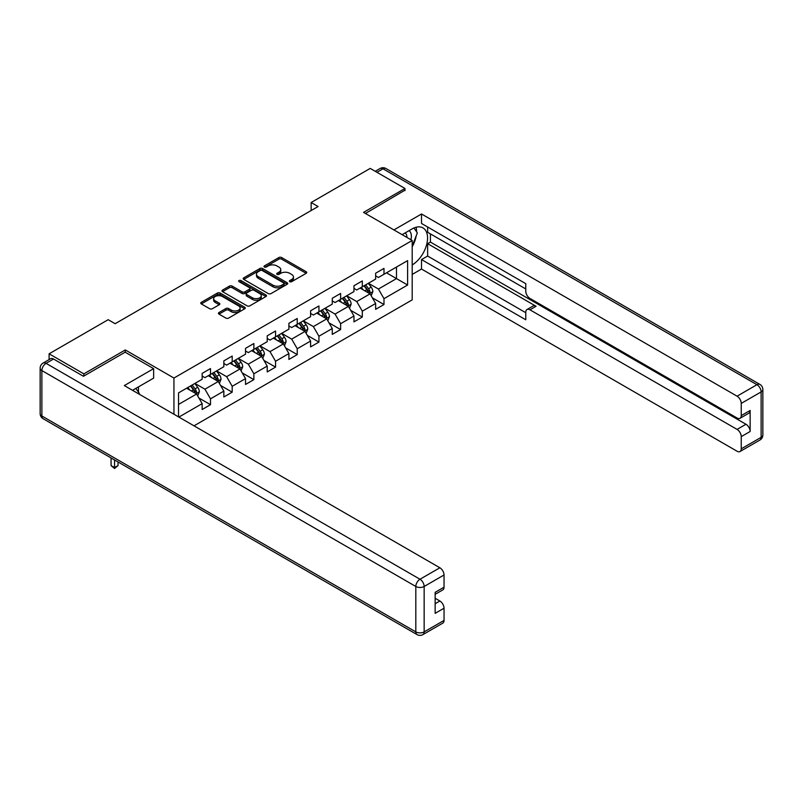 <?xml version="1.0" encoding="UTF-8"?>
<svg xmlns="http://www.w3.org/2000/svg" width="803" height="803" viewBox="0 0 803 803"><rect width="100%" height="100%" fill="white"/><g stroke="black" fill="none" stroke-linecap="round" stroke-linejoin="round"><path stroke-width="1.2" d="M289.773 281.672A1.355 0.783 0 0 0 291.68 281.672L306.184 273.301A1.927 1.114 0 0 0 306.746 272.518A1.927 1.114 0 0 0 306.184 271.725L281.622 257.542A1.927 1.114 0 0 0 278.892 257.542L264.398 265.913A1.355 0.783 0 0 0 263.996 266.466A1.355 0.783 0 0 0 264.398 267.018A1.355 0.783 0 0 0 266.305 267.018L268.182 265.934A6.173 3.563 0 0 1 276.915 265.934L278.962 267.118A6.173 3.563 0 0 1 280.769 269.637A6.173 3.563 0 0 1 278.962 272.157L277.085 273.241A1.355 0.783 0 0 0 276.684 273.793A1.355 0.783 0 0 0 277.085 274.345A1.355 0.783 0 0 0 278.992 274.345L280.869 273.261A6.173 3.563 0 0 1 289.602 273.261L291.65 274.445A6.173 3.563 0 0 1 293.456 276.965A6.173 3.563 0 0 1 291.65 279.484L289.773 280.568A1.355 0.783 0 0 0 289.381 281.12A1.355 0.783 0 0 0 289.773 281.672L289.773 280.568M218.988 312.538A1.927 1.114 0 0 0 218.426 313.321A1.927 1.114 0 0 0 218.988 314.114L225.884 318.088A1.927 1.114 0 0 0 228.614 318.088L244.714 308.794A1.927 1.114 0 0 0 245.276 308.001A1.927 1.114 0 0 0 244.714 307.218L220.152 293.035A1.927 1.114 0 0 0 217.422 293.035L201.322 302.329A1.927 1.114 0 0 0 200.76 303.122A1.927 1.114 0 0 0 201.322 303.905L209.643 308.713A1.927 1.114 0 0 0 212.373 308.713L219.259 304.738A1.927 1.114 0 0 0 219.831 303.946A1.927 1.114 0 0 0 219.259 303.163L215.134 300.774A5.159 2.981 0 0 1 213.628 298.666A5.159 2.981 0 0 1 216.81 295.916A5.159 2.981 0 0 1 222.441 296.558L238.601 305.893A5.159 2.981 0 0 1 240.117 308.001A5.159 2.981 0 0 1 236.935 310.761A5.159 2.981 0 0 1 231.304 310.109L228.614 308.553A1.927 1.114 0 0 0 225.884 308.553L218.988 312.538L218.988 314.114M125.288 352.276L125.288 349.947L83.863 373.867L49.103 353.802L49.103 359.593M125.288 349.947L173.94 378.042L412.2 240.478L412.2 299.87L194.025 425.831M404.973 190.642L404.973 188.474L363.548 212.383L412.2 240.478M404.973 188.474L370.223 168.409L311.142 202.517L311.142 210.537M49.103 353.802L108.184 319.694L115.14 323.709L318.088 206.532L311.142 202.517M268.312 293.587A1.927 1.114 0 0 0 271.043 293.587L287.143 284.292A1.927 1.114 0 0 0 287.715 283.509A1.927 1.114 0 0 0 287.143 282.716L262.591 268.533A1.927 1.114 0 0 0 259.861 268.533L243.761 277.828A1.927 1.114 0 0 0 243.189 278.621A1.927 1.114 0 0 0 243.761 279.404L268.312 293.587M239.585 281.963A1.355 0.783 0 0 1 240.96 282.154L240.96 280.548L265.934 294.962A1.927 1.114 0 0 1 266.496 295.755A1.927 1.114 0 0 1 265.934 296.538L249.833 305.843A1.927 1.114 0 0 1 247.103 305.843L222.541 291.66L222.541 290.084A1.927 1.114 0 0 0 221.969 290.867A1.927 1.114 0 0 0 222.541 291.66M222.541 290.084L229.427 286.109A1.927 1.114 0 0 1 232.157 286.109L242.115 291.85A1.927 1.114 0 0 0 244.845 291.85L249.422 289.221A1.927 1.114 0 0 0 249.984 288.428A1.927 1.114 0 0 0 249.422 287.645L239.053 281.652A1.355 0.783 0 0 1 238.652 281.1A1.355 0.783 0 0 1 239.485 280.377A1.355 0.783 0 0 1 240.96 280.548M173.94 414.238L173.94 378.042M198.893 397.987L210.496 404.682L210.496 398.83L223.846 391.121L223.846 396.983L232.187 392.165L232.187 386.303L245.527 378.604L245.527 384.456L253.868 379.648L253.868 373.786L267.218 366.078L267.218 371.94L275.559 367.122L275.559 361.27L288.899 353.561L288.899 359.423L297.24 354.605L297.24 348.743L310.59 341.044L310.59 346.896L318.932 342.088L318.932 336.226L332.271 328.517L332.271 334.379L340.613 329.561L340.613 323.709L353.962 316.001L353.962 321.862L362.304 317.044L362.304 311.183L375.643 303.484L375.643 309.336L383.985 304.528L383.985 298.666L407.613 285.025L407.613 260.624L396.491 267.048L396.491 278.601L407.613 285.025M210.496 404.682L202.155 409.5L202.155 403.638L178.878 417.088M178.527 416.887L178.527 392.888L202.155 379.247L202.155 373.385L210.496 368.567L210.496 374.429L223.846 366.72L223.846 360.868L232.187 356.05L232.187 361.912L245.527 354.203L245.527 348.341L253.868 343.523L253.868 349.385L267.218 341.687L267.218 335.825L275.559 331.007L275.559 336.869L288.899 329.16L288.899 323.308L297.24 318.49L297.24 324.342L310.59 316.643L310.59 310.781L318.932 305.963L318.932 311.825L332.271 304.126L332.271 298.264L340.613 293.446L340.613 299.308L353.962 291.599L353.962 285.748L362.304 280.93L362.304 286.781L375.643 279.083L375.643 273.221L383.985 268.403L383.985 274.265L407.613 260.624M208.278 375.714L218.286 381.495L204.936 389.194L194.928 383.412M202.155 376.035L204.936 377.641L210.496 374.429M204.936 389.194L210.496 398.83M218.286 381.495L223.846 391.121M229.959 363.187L239.967 368.968L226.627 376.677L216.619 370.896M223.846 363.508L226.627 365.114L232.187 361.912M226.627 376.677L232.187 386.303M239.967 368.968L245.527 378.604M251.65 350.67L261.658 356.452L248.308 364.15L238.3 358.379M245.527 350.991L248.308 352.597L253.868 349.385M248.308 364.15L253.868 373.786M261.658 356.452L267.218 366.078M273.331 338.153L283.339 343.925L269.999 351.634L259.981 345.852M267.218 338.475L269.999 340.081L275.559 336.869M269.999 351.634L275.559 361.27M283.339 343.925L288.899 353.561M295.012 325.627L305.03 331.408L291.68 339.117L281.672 333.335M288.899 325.948L291.68 327.554L297.24 324.342M291.68 339.117L297.24 348.743M305.03 331.408L310.59 341.044M316.703 313.11L326.711 318.891L313.371 326.59L303.353 320.819M310.59 313.431L313.371 315.037L318.932 311.825M313.371 326.59L318.932 336.226M326.711 318.891L332.271 328.517M338.384 300.593L348.402 306.365L335.052 314.073L325.044 308.292M332.271 300.914L335.052 302.52L340.613 299.308M335.052 314.073L340.613 323.709M348.402 306.365L353.962 316.001M360.075 288.066L370.083 293.848L356.743 301.557L346.725 295.775M353.962 288.387L356.743 289.993L362.304 286.781M356.743 301.557L362.304 311.183M370.083 293.848L375.643 303.484M386.484 272.819L396.491 278.601L378.424 289.03L368.416 283.258M375.643 275.871L378.424 277.477L383.985 274.265M378.424 289.03L383.985 298.666M83.863 373.867L83.863 376.035M178.527 404.441L196.594 394.012L186.587 388.23M196.594 394.012L202.155 403.638M372.381 297.823L383.985 304.528M350.69 310.339L362.304 317.044M329.009 322.866L340.613 329.561M307.318 335.383L318.932 342.088M285.637 347.9L297.24 354.605M263.946 360.427L275.559 367.122M242.265 372.943L253.868 379.648M220.574 385.46L232.187 392.165M290.315 281.863L291.65 281.09A6.173 3.563 0 0 0 293.456 278.571L293.456 276.965M280.769 269.637L280.769 271.243A6.173 3.563 0 0 1 278.962 273.763L277.627 274.536M306.154 273.321L281.622 259.148A1.927 1.114 0 0 0 278.892 259.148L264.93 267.208M287.143 282.716L287.143 284.292L262.591 270.139A1.927 1.114 0 0 0 259.861 270.139L243.781 279.424M283.74 284.051A1.355 0.783 0 0 0 284.132 283.509A1.355 0.783 0 0 0 283.74 282.957L262.179 270.511A1.355 0.783 0 0 0 260.262 270.511L258.285 271.645A6.173 3.563 0 0 0 256.478 274.164A6.173 3.563 0 0 0 258.285 276.694L273.02 285.195A6.173 3.563 0 0 0 281.753 285.195L283.74 284.051L283.74 285.657A1.355 0.783 0 0 0 284.132 285.105L284.132 283.509M256.478 274.164L256.478 275.77A6.173 3.563 0 0 0 258.285 278.3L258.285 276.694M283.74 285.657L281.753 286.801A6.173 3.563 0 0 1 273.02 286.801L258.285 278.3M222.561 291.67L229.427 287.705L229.427 286.109M249.984 288.428L249.984 290.034A1.927 1.114 0 0 1 249.422 290.816L244.845 293.456A1.927 1.114 0 0 1 242.115 293.456L232.157 287.705A1.927 1.114 0 0 0 229.427 287.705M240.96 282.154L265.903 296.558M252.453 297.823A5.159 2.981 0 0 0 258.084 298.465A5.159 2.981 0 0 0 261.266 295.715A5.159 2.981 0 0 0 259.75 293.607L254.059 290.315A1.927 1.114 0 0 0 251.329 290.315L246.762 292.954A1.927 1.114 0 0 0 246.19 293.747A1.927 1.114 0 0 0 246.762 294.53L252.453 297.823L252.453 299.429A5.159 2.981 0 0 0 258.084 300.071A5.159 2.981 0 0 0 261.266 297.321L261.266 295.715M246.19 293.747L246.19 295.353A1.927 1.114 0 0 0 246.762 296.136L246.762 294.53M252.453 299.429L246.762 296.136M240.117 308.001L240.117 309.607A5.159 2.981 0 0 1 236.935 312.367A5.159 2.981 0 0 1 231.304 311.715L228.614 310.159A1.927 1.114 0 0 0 225.884 310.159L219.018 314.124M213.628 298.666L213.628 300.272A5.159 2.981 0 0 0 215.134 302.38L215.134 300.774M219.239 304.749L215.134 302.38M244.684 308.804L220.152 294.641A1.927 1.114 0 0 0 217.422 294.641L201.342 303.925M371.177 295.755L372.833 291.589A5.209 3.011 -120 0 0 371.177 287.153L368.306 283.318M363.297 289.933L361.35 287.333M369.28 293.386L370.022 291.81A5.209 3.011 -120 0 0 368.527 288.678L365.666 284.844M364.361 285.597L367.543 289.843A2.65 1.536 60 0 1 368.025 290.656L370.022 291.81M363.99 285.808L366.861 289.642A5.209 3.011 60 0 1 368.356 292.774M410.935 239.746A12.778 7.378 120 0 0 409.048 230.662M406.87 237.397A8.753 5.049 120 0 0 405.063 232.99A8.753 5.049 120 0 0 405.033 232.98M413.926 227.992L417.339 232.86L412.2 246.099M135.827 388.401L139.321 393.37L139.039 394.092M402.122 234.657L411.929 229.006A22.113 12.768 120 0 1 422.98 227.901A22.113 12.768 120 0 1 426.423 245.447A22.113 12.768 120 0 1 412.2 264.95M412.2 274.425L421.515 269.045L421.515 259.58L525.774 319.775L525.774 312.226A5.902 3.403 -120 0 1 526.999 309.526A5.902 3.403 -120 0 1 529.95 309.817L737.074 429.404L745.967 424.265A5.902 3.403 60 0 1 750.143 431.492L750.143 410.463A5.902 3.403 60 0 1 748.918 413.164L740.025 418.303A5.902 3.403 -120 0 0 741.239 415.603L741.239 403.397A5.902 3.403 -120 0 0 737.074 396.18L756.948 384.697L383.011 168.811L376.968 172.294M430.418 233.894L430.418 242.084L427.638 243.69L427.638 256.047L421.515 259.58M427.638 226.998L427.638 232.288L525.774 288.95M740.025 418.303A5.902 3.403 -120 0 1 737.074 418.012L529.95 298.425A5.902 3.403 -120 0 1 525.774 291.198L525.774 283.66L421.515 223.465L421.515 213.989L737.074 396.18M393.922 229.919L421.515 213.989M421.515 269.045L737.074 451.236A5.902 3.403 -120 0 0 740.025 451.527A5.902 3.403 -120 0 0 741.239 448.827L741.239 436.631A5.902 3.403 -120 0 0 737.074 429.404M404.973 190.16L365.425 213.468M427.638 243.69L536.063 306.284L529.95 309.817M430.418 242.084L745.967 424.265M427.638 256.047L525.774 312.708M526.999 309.526L533.112 305.993A5.902 3.403 60 0 1 536.063 306.284M412.2 246.752A22.113 12.768 120 0 0 416.225 235.731M416.586 231.776A22.113 12.768 120 0 0 416.034 227.259M53.55 359.021L46.052 363.347A5.902 3.403 -120 0 0 43.101 363.056L50.609 358.73A5.902 3.403 60 0 1 53.55 359.021L83.442 376.276L125.148 352.196L153.644 368.647L153.644 378.123L133.9 389.515A22.113 12.768 120 0 0 132.565 390.348M153.644 368.647L124.314 385.581L439.863 567.771A5.902 3.403 60 0 1 444.039 574.988L444.039 587.194A5.902 3.403 60 0 1 442.814 589.894L435.146 594.32M138.487 392.195L138.487 386.865M435.146 603.726L439.863 600.995A5.902 3.403 60 0 1 444.039 608.222L444.039 620.418A5.902 3.403 60 0 1 442.814 623.118L422.94 634.591A5.902 3.403 -120 0 0 424.155 631.891L444.039 620.418M444.039 587.194L435.146 592.323L435.146 613.351L444.039 608.222M439.863 600.995L435.146 598.265M349.496 308.272L351.152 304.106A5.209 3.011 -120 0 0 349.486 299.67L346.615 295.835M341.616 302.45L339.669 299.85M347.589 305.903L348.341 304.327A5.209 3.011 -120 0 0 346.846 301.195L343.975 297.361M342.67 298.114L345.852 302.37A2.65 1.536 60 0 1 346.334 303.173L348.341 304.327M342.309 298.325L345.18 302.159A5.209 3.011 60 0 1 346.665 305.291M327.815 320.788L329.461 316.623A5.209 3.011 -120 0 0 327.805 312.186L324.934 308.362M319.935 314.977L317.978 312.377M325.908 318.42L326.65 316.844A5.209 3.011 -120 0 0 325.165 313.712L322.294 309.888M320.989 310.641L324.171 314.886A2.65 1.536 60 0 1 324.653 315.689L326.65 316.844M320.618 310.851L323.489 314.676A5.209 3.011 60 0 1 324.984 317.807M306.124 333.315L307.78 329.15A5.209 3.011 -120 0 0 306.114 324.713L303.243 320.879M298.244 327.494L296.297 324.894M304.217 330.946L304.969 329.371A5.209 3.011 -120 0 0 303.474 326.239L300.603 322.404M299.298 323.157L302.48 327.403A2.65 1.536 60 0 1 302.962 328.216L304.969 329.371M298.937 323.368L301.808 327.202A5.209 3.011 60 0 1 303.293 330.334M284.443 345.832L286.089 341.666A5.209 3.011 -120 0 0 284.433 337.23L281.562 333.396M276.563 340.01L274.606 337.411M282.536 343.463L283.278 341.887A5.209 3.011 -120 0 0 281.793 338.756L278.922 334.921M277.617 335.674L280.799 339.93A2.65 1.536 60 0 1 281.281 340.733L283.278 341.887M277.256 335.885L280.117 339.719A5.209 3.011 60 0 1 281.612 342.851M262.752 358.349L264.408 354.183A5.209 3.011 -120 0 0 262.742 349.747L259.871 345.922M254.872 352.537L252.925 349.937M260.845 355.98L261.597 354.404A5.209 3.011 -120 0 0 260.102 351.272L257.231 347.448M255.926 348.201L259.108 352.447A2.65 1.536 60 0 1 259.59 353.25L261.597 354.404M255.565 348.412L258.436 352.236A5.209 3.011 60 0 1 259.921 355.368M241.071 370.876L242.717 366.71A5.209 3.011 -120 0 0 241.061 362.273L238.19 358.439M233.191 365.054L231.234 362.454M239.164 368.507L239.906 366.931A5.209 3.011 -120 0 0 238.421 363.799L235.55 359.965M234.245 360.718L237.427 364.964A2.65 1.536 60 0 1 237.909 365.777L239.906 366.931M233.884 360.928L236.744 364.763A5.209 3.011 60 0 1 238.24 367.894M219.38 383.392L221.036 379.227A5.209 3.011 -120 0 0 219.37 374.79L216.499 370.956M211.5 377.571L209.553 374.971M217.472 381.024L218.225 379.448A5.209 3.011 -120 0 0 216.73 376.316L213.859 372.482M212.554 373.234L215.736 377.49A2.65 1.536 60 0 1 216.218 378.293L218.225 379.448M212.193 373.445L215.063 377.28A5.209 3.011 60 0 1 216.559 380.411M197.699 395.909L199.345 391.744A5.209 3.011 -120 0 0 197.689 387.307L194.818 383.483M189.819 390.097L187.862 387.498M195.791 393.54L196.534 391.964A5.209 3.011 -120 0 0 195.049 388.833L192.178 385.008M190.873 385.761L194.055 390.007A2.65 1.536 60 0 1 194.537 390.81L196.534 391.964M190.512 385.972L193.372 389.796A5.209 3.011 60 0 1 194.868 392.928M114.548 459.958L114.548 467.597L118.031 465.589L118.031 461.966M118.031 465.589L114.548 468.48L111.075 465.589L111.075 457.951M111.075 465.589L114.548 467.597L114.548 468.48M291.65 281.09L291.65 279.484M277.085 274.345L277.085 273.241M278.962 273.763L278.962 272.157M264.398 267.018L264.398 265.913M278.892 259.148L278.892 257.542M281.622 259.148L281.622 257.542M306.184 273.301L306.184 271.725M243.761 279.404L243.761 277.828M259.861 270.139L259.861 268.533M262.591 270.139L262.591 268.533M273.02 286.801L273.02 285.195M281.753 286.801L281.753 285.195M232.157 287.705L232.157 286.109M242.115 293.456L242.115 291.85M244.845 293.456L244.845 291.85M249.422 290.816L249.422 289.221M265.934 296.538L265.934 294.962M225.884 310.159L225.884 308.553M228.614 310.159L228.614 308.553M231.304 311.715L231.304 310.109M219.259 304.738L219.259 303.163M201.322 303.905L201.322 302.329M217.422 294.641L217.422 293.035M220.152 294.641L220.152 293.035M244.714 308.794L244.714 307.218M369.571 293.557L372.803 291.69M368.527 288.678L371.177 287.153M364.823 290.816L366.861 289.642M741.239 415.603L750.143 410.463M750.143 431.492L741.239 436.631M741.239 448.827L761.124 437.354L761.124 391.924L741.239 403.397M761.124 437.354A5.902 3.403 60 0 1 759.899 440.054A5.902 5.902 0 0 0 762.85 434.945A5.902 3.403 180 0 1 761.124 437.354M761.124 391.924A5.902 3.403 0 0 0 762.85 389.515A5.902 5.902 0 0 0 759.899 384.406A5.902 3.403 -60 0 0 756.948 384.697A5.902 3.403 60 0 1 761.124 391.924M375.242 171.3L380.06 168.52A5.902 3.403 60 0 1 383.011 168.811A5.902 3.403 -60 0 1 385.962 168.52L759.899 384.406M43.101 363.056A5.902 5.902 0 0 0 40.15 368.165A5.902 3.403 180 0 0 41.876 370.574A5.902 3.403 -60 0 1 46.052 363.347L419.989 579.244A5.902 3.403 -60 0 0 415.813 586.471L41.876 370.574L41.876 416.004L415.813 631.891L415.813 586.471A5.902 3.403 -0 0 0 424.155 586.471L424.155 631.891A5.902 3.403 180 0 1 415.813 631.891A5.902 3.403 -60 0 0 417.038 634.591A5.902 5.902 0 0 0 422.94 634.591M444.039 574.988L424.155 586.471A5.902 3.403 -120 0 0 419.989 579.244L439.863 567.771M43.101 418.704A5.902 3.403 -60 0 1 41.876 416.004A5.902 3.403 -0 0 1 40.15 413.595A5.902 5.902 0 0 0 43.101 418.704L417.038 634.591M347.88 306.073L351.112 304.207M346.846 301.195L349.486 299.67M343.142 303.333L345.18 302.159M326.199 318.59L329.431 316.723M325.165 313.712L327.805 312.186M321.451 315.85L323.489 314.676M304.508 331.117L307.74 329.25M303.474 326.239L306.114 324.713M299.77 328.377L301.808 327.202M282.827 343.634L286.059 341.767M281.793 338.756L284.433 337.23M278.079 340.894L280.117 339.719M261.136 356.151L264.368 354.284M260.102 351.272L262.742 349.747M256.398 353.41L258.436 352.236M239.455 368.677L242.687 366.81M238.421 363.799L241.061 362.273M234.707 365.937L236.744 364.763M217.774 381.194L220.996 379.327M216.73 376.316L219.37 374.79M213.026 378.454L215.063 377.28M196.083 393.711L199.315 391.844M195.049 388.833L197.689 387.307M191.335 390.971L193.372 389.796M740.025 451.527L759.899 440.054M762.85 434.945L762.85 389.515M385.962 168.52A5.902 5.902 0 0 0 380.06 168.52M40.15 368.165L40.15 413.595"/></g></svg>

